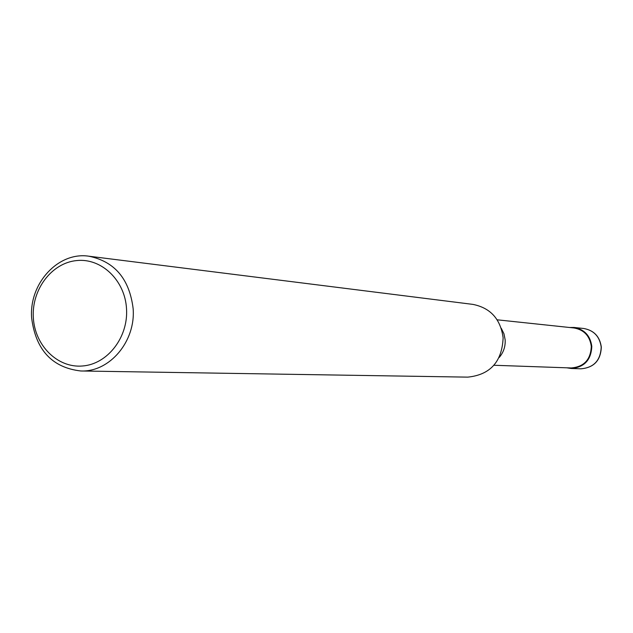 <?xml version="1.0" encoding="UTF-8"?>
<svg xmlns="http://www.w3.org/2000/svg" width="633" height="633" viewBox="0 0 633 633"><rect width="100%" height="100%" fill="white"/><g stroke="black" fill="none" stroke-linecap="round" stroke-linejoin="round"><path stroke-width="0.95" d="M493.962 365.265L571.203 367.963C583.998 366.871 590.7 359.679 591.301 346.393C589.821 335.941 584.061 329.801 574.02 327.965L497.158 319.807M499.176 357.495C503.496 352.478 505.498 346.607 505.166 339.874L503.955 333.765L501.233 328.234M503.124 337.8C502.08 361.688 490.298 374.799 467.771 377.133L80.795 370.978C52.159 367.654 35.78 350.009 31.65 318.027C28.889 283.544 58.204 251.467 88.881 256.207L472.891 304.386C490.488 307.915 500.561 319.048 503.124 337.8M80.795 370.978C109.564 372.291 135.755 341.456 133.144 308.651C129.472 279.003 114.715 261.524 88.881 256.207M126.529 308.872C128.372 337.357 107.491 364.197 82.488 365.993C57.508 368.208 34.68 345.404 33.327 317.481C31.603 289.598 51.637 262.972 76.53 260.582C101.399 257.773 125.065 280.356 126.529 308.872M566.788 367.813L571.203 368.477C584.314 367.346 591.182 359.971 591.8 346.354C590.288 335.648 584.378 329.342 574.091 327.459L569.629 327.498M580.92 368.81C593.912 367.702 600.709 360.462 601.326 347.09C599.823 336.558 593.968 330.363 583.761 328.495C593.889 330.347 599.704 336.542 601.2 347.074C600.59 360.446 593.833 367.694 580.92 368.81L571.203 368.477M583.761 328.495L574.091 327.459"/></g></svg>
